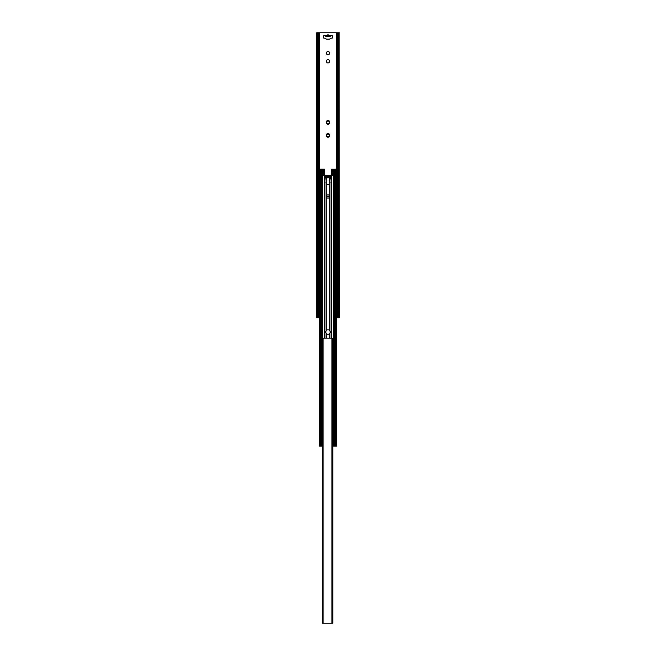 <?xml version="1.0" encoding="UTF-8"?>
<svg xmlns="http://www.w3.org/2000/svg" width="656" height="656" viewBox="0 0 656 656"><rect width="100%" height="100%" fill="white"/><g stroke="black" fill="none" stroke-linecap="round" stroke-linejoin="round"><path stroke-width="0.98" d="M316.651 317.824L317.537 315.782L317.537 34.834L316.651 32.8L316.643 317.807L317.586 317.635M319.488 317.824L317.586 317.824M338.414 32.98L339.349 32.8L338.463 34.834L337.979 33.349L338.529 32.8L337.979 33.349L337.979 317.274L338.529 317.824L337.979 317.274L338.463 315.782L339.349 317.824L336.512 317.824M317.537 315.782L318.021 317.274L317.471 317.824L318.021 317.274L318.021 33.349L317.537 34.834M339.152 32.8L339.349 317.824M338.414 32.8L316.848 32.8M317.471 32.8L318.021 33.349L317.471 32.8M338.463 315.782L338.463 34.834M328.812 35.654C328.271 34.465 327.729 34.465 327.188 35.654M323.728 35.654L325.86 35.654L325.86 36.465L330.14 36.465L330.14 35.654L332.272 35.654L332.272 38.097L330.14 38.294A0.812 0.812 0 0 1 329.32 39.114L326.68 39.114A0.812 0.812 0 0 1 325.86 38.294L323.728 38.097L323.728 35.654M329.632 53.161A1.632 1.632 0 0 1 328 54.784A1.632 1.632 0 0 1 326.368 53.161A1.632 1.632 0 0 1 328 51.529A1.632 1.632 0 0 1 329.632 53.161M329.632 61.303A1.632 1.632 0 0 1 328 62.927A1.632 1.632 0 0 1 326.368 61.303A1.632 1.632 0 0 1 328 59.671A1.632 1.632 0 0 1 329.632 61.303M326.409 123.295A1.829 1.829 0 0 1 328 120.548A1.829 1.829 0 0 1 329.591 123.295A1.829 1.829 0 0 1 326.409 123.295L326.713 122.688A1.32 1.32 0 0 1 326.713 122.065L326.409 121.458L327.09 121.417A1.32 1.32 0 0 1 327.623 121.106L328 120.548L328.377 121.106A1.32 1.32 0 0 1 328.91 121.417L329.591 121.458L329.287 122.065A1.32 1.32 0 0 1 329.287 122.688L329.591 123.295L328.91 123.336A1.32 1.32 0 0 1 328.377 123.648L328 124.214L327.623 123.648A1.32 1.32 0 0 1 327.09 123.336L326.409 123.295M326.409 136.325A1.829 1.829 0 0 1 328 133.578A1.829 1.829 0 0 1 329.591 136.325A1.829 1.829 0 0 1 326.409 136.325L326.713 135.718A1.32 1.32 0 0 1 326.713 135.095L326.409 134.488L327.09 134.447A1.32 1.32 0 0 1 327.623 134.136L328 133.578L328.377 134.136A1.32 1.32 0 0 1 328.91 134.447L329.591 134.488L329.287 135.095A1.32 1.32 0 0 1 329.287 135.718L329.591 136.325L328.91 136.366A1.32 1.32 0 0 1 328.377 136.678L328 137.243L327.623 136.678A1.32 1.32 0 0 1 327.09 136.366L326.409 136.325M330.14 35.654L325.86 35.654M319.439 307.418L319.439 306.057L318.636 306.057L318.636 309.919L318.718 310.936L319.488 310.936M318.841 304.425L318.636 299.538L318.636 304.425L319.234 304.425L319.234 303.17M318.841 297.906L318.636 293.027L318.636 297.906L319.234 297.906L319.234 296.66M318.841 291.395L318.636 286.508L318.636 291.395L319.234 291.395L319.234 290.141M318.841 284.884L318.636 279.997L318.636 284.884L319.234 284.884L319.234 283.63M318.841 278.365L318.636 273.478L318.636 278.365L319.234 278.365L319.234 277.111M318.841 271.855L318.636 266.967L318.636 271.855L319.234 271.855L319.234 270.6M318.841 265.336L318.636 260.448L318.636 265.336L319.234 265.336L319.234 264.081M318.841 258.825L318.636 253.938L318.636 258.825L319.234 258.825L319.234 257.57M318.841 252.306L318.636 247.419L318.636 252.306L319.234 252.306L319.234 251.051M318.841 245.795L318.636 240.908L318.636 245.795L319.234 245.795L319.234 244.54M318.841 239.276L318.636 234.389L318.636 239.276L319.234 239.276L319.234 238.021M318.841 232.765L318.636 227.878L318.636 232.765L319.234 232.765L319.234 231.511M318.841 226.246L318.636 221.359L318.636 226.246L319.234 226.246L319.234 224.992M318.841 219.735L318.636 214.848L318.636 219.735L319.234 219.735L319.234 218.481M318.841 213.216L318.636 208.329L318.636 213.216L319.234 213.216L319.234 211.962M318.841 206.706L318.636 201.818L318.636 206.706L319.234 206.706L319.234 205.451M318.841 200.187L318.636 195.299L318.636 200.187L319.234 200.187L319.234 198.932M318.841 193.676L318.636 188.789L318.636 193.676L319.234 193.676L319.234 192.421M318.841 187.157L318.636 182.27L318.636 187.157L319.234 187.157L319.234 185.902M318.636 170.183L318.841 174.127L318.841 170.183M318.841 180.646L318.636 175.759L318.636 180.646L319.234 180.646L319.234 179.391M319.234 304.425L319.488 306.057M318.841 306.057L318.923 310.936M318.841 299.538L319.488 299.538M318.841 293.027L319.488 293.027M318.841 286.508L319.488 286.508M318.841 279.997L319.488 279.997M318.841 273.478L319.488 273.478M318.841 266.967L319.488 266.967M318.841 260.448L319.488 260.448M318.841 253.938L319.488 253.938M318.841 247.419L319.488 247.419M318.841 240.908L319.488 240.908M318.841 234.389L319.488 234.389M318.841 227.878L319.488 227.878M318.841 221.359L319.488 221.359M318.841 214.848L319.488 214.848M318.841 208.329L319.488 208.329M318.841 201.818L319.488 201.818M318.841 195.299L319.488 195.299M318.841 188.789L319.488 188.789M318.841 182.27L319.488 182.27M318.841 174.127L319.234 172.872M318.923 169.166L324.638 169.166L324.638 175.718M318.841 175.759L319.488 175.759M319.439 300.899L319.234 297.906M319.439 294.388L319.234 291.395M319.439 287.869L319.234 284.884M319.439 281.358L319.234 278.365M319.439 274.839L319.234 271.855M319.439 268.329L319.234 265.336M319.439 261.81L319.234 258.825M319.439 255.299L319.234 252.306M319.439 248.78L319.234 245.795M319.439 242.269L319.234 239.276M319.439 235.75L319.234 232.765M319.439 229.239L319.234 226.246M319.439 222.72L319.234 219.735M319.439 216.209L319.234 213.216M319.439 209.699L319.234 206.706M319.439 203.18L319.234 200.187M319.439 196.669L319.234 193.676M319.439 190.15L319.234 187.157M319.439 177.12L319.234 174.127M319.439 183.639L319.234 180.646M319.439 303.064L319.488 304.425M319.439 296.545L319.488 297.906M319.439 290.034L319.488 291.395M319.439 283.515L319.488 284.884M319.439 277.004L319.488 278.365M319.439 270.485L319.488 271.855M319.439 263.974L319.488 265.336M319.439 257.455L319.488 258.825M319.439 250.945L319.488 252.306M319.439 244.426L319.488 245.795M319.439 237.915L319.488 239.276M319.439 231.396L319.488 232.765M319.439 224.885L319.488 226.246M319.439 218.374L319.488 219.735M319.439 211.855L319.488 213.216M319.439 205.344L319.488 206.706M319.439 198.825L319.488 200.187M319.439 192.315L319.488 193.676M319.439 185.796L319.488 187.157M319.439 172.766L319.488 174.127M319.439 179.285L319.488 180.646M326.45 184.402L326.45 183.655A1.14 1.14 0 0 0 326.147 182.885L325.966 182.097M329.55 184.402L329.55 183.655A1.14 1.14 0 0 1 329.853 182.885L330.034 182.097M329.32 197.431L329.164 196.726L326.836 196.726L326.68 197.431M334.568 169.199L331.362 169.166L331.362 175.718M336.766 307.303L336.766 306.057L337.364 306.057L337.364 309.919M336.766 306.057L336.561 303.064M336.512 306.057L336.561 307.418M336.512 310.936L337.077 310.936M334.568 169.166L336.561 169.166L336.561 32.8M337.159 175.759L337.159 180.646L336.561 172.766M336.512 175.759L336.561 177.12M336.766 300.792L336.561 296.545M336.766 299.538L337.159 304.425L336.512 304.425M336.766 294.282L336.561 290.034M336.766 293.027L337.159 297.906L336.512 297.906M336.766 287.763L336.561 283.515M336.766 286.508L337.159 291.395L336.512 291.395M336.766 281.252L336.561 277.004M336.766 279.997L337.159 284.884L336.512 284.884M336.766 274.733L336.561 270.485M336.766 273.478L337.159 278.365L336.512 278.365M336.766 268.222L336.561 263.974M336.766 266.967L337.159 271.855L336.512 271.855M336.766 261.703L336.561 257.455M336.766 260.448L337.159 265.336L336.512 265.336M336.766 255.192L336.561 250.945M336.766 253.938L337.159 258.825L336.512 258.825M336.766 248.673L336.561 244.426M336.766 247.419L337.159 252.306L336.512 252.306M336.766 242.162L336.561 237.915M336.766 240.908L337.159 245.795L336.512 245.795M336.766 235.643L336.561 231.396M336.766 234.389L337.159 239.276L336.512 239.276M336.766 229.133L336.561 224.885M336.766 227.878L337.159 232.765L336.512 232.765M336.766 222.614L336.561 218.374M336.766 221.359L337.159 226.246L336.512 226.246M336.766 216.103L336.561 211.855M336.766 214.848L337.159 219.735L336.512 219.735M336.766 209.584L336.561 205.344M336.766 208.329L337.159 213.216L336.512 213.216M336.766 203.073L336.561 198.825M336.766 201.818L337.159 206.706L336.512 206.706M336.766 196.554L336.561 192.315M336.766 195.299L337.159 200.187L336.512 200.187M336.766 190.043L336.561 185.796M336.766 188.789L337.159 193.676L336.512 193.676M336.766 183.524L336.561 179.285M336.766 182.27L337.159 187.157L336.512 187.157M337.159 180.646L336.512 180.646M336.766 170.494L337.077 169.166L337.159 174.127L336.512 174.127M336.766 169.166L336.561 170.609M337.159 306.057L337.159 309.919M337.159 299.538L337.159 304.425M337.159 293.027L337.159 297.906M337.159 286.508L337.159 291.395M337.159 279.997L337.159 284.884M337.159 273.478L337.159 278.365M337.159 266.967L337.159 271.855M337.159 260.448L337.159 265.336M337.159 253.938L337.159 258.825M337.159 247.419L337.159 252.306M337.159 240.908L337.159 245.795M337.159 234.389L337.159 239.276M337.159 227.878L337.159 232.765M337.159 221.359L337.159 226.246M337.159 214.848L337.159 219.735M337.159 208.329L337.159 213.216M337.159 201.818L337.159 206.706M337.159 195.299L337.159 200.187M337.159 188.789L337.159 193.676M337.159 182.27L337.159 187.157M337.159 174.127L337.077 169.166M336.512 299.538L336.561 300.899M336.512 293.027L336.561 294.388M336.512 286.508L336.561 287.869M336.512 279.997L336.561 281.358M336.512 273.478L336.561 274.839M336.512 266.967L336.561 268.329M336.512 260.448L336.561 261.81M336.512 253.938L336.561 255.299M336.512 247.419L336.561 248.78M336.512 240.908L336.561 242.269M336.512 234.389L336.561 235.75M336.512 227.878L336.561 229.239M336.512 221.359L336.561 222.72M336.512 214.848L336.561 216.209M336.512 208.329L336.561 209.699M336.512 201.818L336.561 203.18M336.512 195.299L336.561 196.669M336.512 188.789L336.561 190.15M336.512 182.27L336.561 183.639M336.512 309.542L336.512 446.08L333.092 446.08A1.017 1.017 0 0 1 332.813 446.039M322.383 446.08L319.488 446.08L319.488 309.542M321.137 446.08L321.137 169.199L322.908 169.199A0.607 0.607 0 0 1 323.523 169.814L323.523 172.733A0.812 0.812 0 0 0 323.318 173.274L323.318 174.906A0.812 0.812 0 0 0 324.13 175.718L331.87 175.718A0.812 0.812 0 0 0 332.682 174.906L332.682 173.274A0.812 0.812 0 0 0 332.477 172.733L332.477 169.814A0.607 0.607 0 0 1 333.092 169.199L333.871 169.199L333.871 349.541M329.812 178.973L329.222 178.973L329.714 179.687L329.222 180.4A0.812 0.812 0 0 0 329.812 181.179L329.812 178.973L330.386 178.973L329.812 177.751L331.469 177.751L331.469 175.718M326.778 178.571L325.614 178.973L326.778 178.973L326.786 177.751L324.663 177.751L324.663 338.176M324.531 175.718L324.663 177.751M329.812 177.751L329.222 177.751L329.214 175.718M329.812 181.179L329.812 184.221A0.812 0.812 0 0 1 329.222 184.475L326.778 184.475A0.812 0.812 0 0 1 326.188 184.221L326.188 181.179A0.812 0.812 0 0 0 326.778 180.4L326.286 179.687L326.778 178.973M326.188 333.387L325.761 332.075L326.188 330.755A2.239 2.239 0 0 1 329.812 330.755L330.239 332.075L329.812 333.387A2.239 2.239 0 0 1 326.188 333.387L326.188 338.176M329.812 178.571L328.853 177.751L328.853 175.718M329.632 196.48A1.632 1.632 0 0 1 328 198.112A1.632 1.632 0 0 1 326.368 196.48A1.632 1.632 0 0 1 328 194.857A1.632 1.632 0 0 1 329.632 196.48M326.786 175.718L326.786 177.751L328.853 177.751M327.59 175.718L327.59 177.751M328.41 175.718L328.41 177.751M335.733 446.08L335.733 169.199L336.512 169.199L336.512 170.642M335.733 169.199L333.871 169.199M321.137 169.199L319.488 169.199L319.488 170.642M336.512 307.451L336.512 303.023M336.512 300.94L336.512 296.512M336.512 294.421L336.512 289.993M336.512 287.91L336.512 283.482M336.512 281.391L336.512 276.963M336.512 274.88L336.512 270.452M336.512 268.361L336.512 263.933M336.512 261.851L336.512 257.423M336.512 255.332L336.512 250.904M336.512 248.821L336.512 244.393M336.512 242.302L336.512 237.874M336.512 235.791L336.512 231.363M336.512 229.272L336.512 224.844M336.512 222.761L336.512 218.333M336.512 216.25L336.512 211.822M336.512 209.731L336.512 205.303M336.512 203.221L336.512 198.793M336.512 196.702L336.512 192.274M336.512 190.191L336.512 185.763M336.512 183.672L336.512 179.244M336.512 177.161L336.512 172.733M336.446 446.08L336.446 169.199M334.248 446.08L334.248 169.199M321.752 446.08L321.752 169.199M319.554 446.08L319.554 169.199M319.488 307.451L319.488 303.023M319.488 300.94L319.488 296.512M319.488 294.421L319.488 289.993M319.488 287.91L319.488 283.482M319.488 281.391L319.488 276.963M319.488 274.88L319.488 270.452M319.488 268.361L319.488 263.933M319.488 261.851L319.488 257.423M319.488 255.332L319.488 250.904M319.488 248.821L319.488 244.393M319.488 242.302L319.488 237.874M319.488 235.791L319.488 231.363M319.488 229.272L319.488 224.844M319.488 222.761L319.488 218.333M319.488 216.25L319.488 211.822M319.488 209.731L319.488 205.303M319.488 203.221L319.488 198.793M319.488 196.702L319.488 192.274M319.488 190.191L319.488 185.763M319.488 183.672L319.488 179.244M319.488 177.161L319.488 172.733M322.383 439.405L322.383 444.194M322.383 432.886L322.383 437.773M322.383 426.375L322.383 431.263M322.383 419.856L322.383 424.744M322.383 413.346L322.383 418.233M322.383 406.827L322.383 411.714M322.383 400.316L322.383 405.203M322.383 393.797L322.383 398.684M322.383 387.286L322.383 392.173M322.383 380.767L322.383 385.654M322.383 374.256L322.383 379.143M322.383 367.737L322.383 372.624M322.383 361.226L322.383 366.114M322.383 349.131L322.383 348.213M322.342 349.131L322.383 353.084M322.383 354.707L322.383 359.595M333.453 354.707L333.658 359.595L333.453 354.707L332.813 354.707M333.223 440.783L333.223 439.405L333.658 439.405L333.658 443.267M333.223 439.405L332.813 439.405M333.658 432.886L333.453 437.773L333.658 432.886M333.658 426.375L333.453 431.263L333.658 426.375M333.658 419.856L333.453 424.744L333.658 419.856M333.658 413.346L333.453 418.233L333.658 413.346M333.658 406.827L333.453 411.714L333.658 406.827M333.658 400.316L333.453 405.203L333.658 400.316M333.658 393.797L333.453 398.684L333.658 393.797M333.658 387.286L333.453 392.173L333.658 387.286M333.658 380.767L333.453 385.654L333.658 380.767M333.658 374.256L333.453 379.143L333.658 374.256M333.658 367.737L333.453 372.624L333.658 367.737M333.658 361.226L333.453 366.114L333.658 361.226M333.658 349.131L333.658 353.084L333.453 349.131M332.813 444.292L333.379 444.292M333.453 439.405L333.453 443.267M333.223 434.264L333.453 432.886M332.813 437.773L333.453 437.773M333.223 427.753L333.453 426.375M332.813 431.263L333.453 431.263M333.223 421.234L333.453 419.856M332.813 424.744L333.453 424.744M333.223 414.723L333.453 413.346M332.813 418.233L333.453 418.233M333.223 408.212L333.453 406.827M332.813 411.714L333.453 411.714M333.223 401.693L333.453 400.316M332.813 405.203L333.453 405.203M333.223 395.183L333.453 393.797M332.813 398.684L333.453 398.684M333.223 388.664L333.453 387.286M332.813 392.173L333.453 392.173M333.223 382.153L333.453 380.767M332.813 385.654L333.453 385.654M333.223 375.634L333.453 374.256M332.813 379.143L333.453 379.143M333.223 369.123L333.453 367.737M332.813 372.624L333.453 372.624M333.223 362.604L333.453 361.226M332.813 366.114L333.453 366.114M332.813 359.595L333.453 359.595M332.813 353.084L333.453 353.084M333.223 349.574L333.379 348.115M333.223 432.886L332.813 432.886M333.223 426.375L332.813 426.375M333.223 419.856L332.813 419.856M333.223 413.346L332.813 413.346M333.223 406.827L332.813 406.827M333.223 400.316L332.813 400.316M333.223 393.797L332.813 393.797M333.223 387.286L332.813 387.286M333.223 380.767L332.813 380.767M333.223 374.256L332.813 374.256M333.223 367.737L332.813 367.737M333.223 361.226L332.813 361.226M333.223 348.115L332.813 348.115M322.891 338.176L332.813 338.176L332.813 623.2L322.383 623.2L322.383 338.176L322.891 338.176L322.891 623.2M332.699 338.176L333.494 338.176L332.813 340.923M331.952 338.176L331.952 623.2M337.299 317.824L337.299 310.903M337.299 306.057L337.299 304.425M337.299 299.538L337.299 297.906M337.299 293.027L337.299 291.395M337.299 286.508L337.299 284.884M337.299 279.997L337.299 278.365M337.299 273.478L337.299 271.855M337.299 266.967L337.299 265.336M337.299 260.448L337.299 258.825M337.299 253.938L337.299 252.306M337.299 247.419L337.299 245.795M337.299 240.908L337.299 239.276M337.299 234.389L337.299 232.765M337.299 227.878L337.299 226.246M337.299 221.359L337.299 219.735M337.299 214.848L337.299 213.216M337.299 208.329L337.299 206.706M337.299 201.818L337.299 200.187M337.299 195.299L337.299 193.676M337.299 188.789L337.299 187.157M337.299 182.27L337.299 180.646M337.299 175.759L337.299 174.127M337.299 169.199L337.299 32.8M336.561 317.824L336.561 309.575M319.439 317.824L319.439 309.575M319.439 170.609L319.439 32.8M318.701 317.824L318.701 310.903M318.701 306.057L318.701 304.425M318.701 299.538L318.701 297.906M318.701 293.027L318.701 291.395M318.701 286.508L318.701 284.884M318.701 279.997L318.701 278.365M318.701 273.478L318.701 271.855M318.701 266.967L318.701 265.336M318.701 260.448L318.701 258.825M318.701 253.938L318.701 252.306M318.701 247.419L318.701 245.795M318.701 240.908L318.701 239.276M318.701 234.389L318.701 232.765M318.701 227.878L318.701 226.246M318.701 221.359L318.701 219.735M318.701 214.848L318.701 213.216M318.701 208.329L318.701 206.706M318.701 201.818L318.701 200.187M318.701 195.299L318.701 193.676M318.701 188.789L318.701 187.157M318.701 182.27L318.701 180.646M318.701 175.759L318.701 174.127M318.701 169.199L318.701 32.8M326.68 35.654L326.68 36.465M329.32 35.654L329.32 36.465M319.234 310.936L319.234 309.689M319.234 307.303L319.234 306.057M319.234 300.792L319.234 299.538M319.234 294.282L319.234 293.027M319.234 287.763L319.234 286.508M319.234 281.252L319.234 279.997M319.234 274.733L319.234 273.478M319.234 268.222L319.234 266.967M319.234 261.703L319.234 260.448M319.234 255.192L319.234 253.938M319.234 248.673L319.234 247.419M319.234 242.162L319.234 240.908M319.234 235.643L319.234 234.389M319.234 229.133L319.234 227.878M319.234 222.614L319.234 221.359M319.234 216.103L319.234 214.848M319.234 209.584L319.234 208.329M319.234 203.073L319.234 201.818M319.234 196.554L319.234 195.299M319.234 190.043L319.234 188.789M319.234 183.524L319.234 182.27M319.234 170.494L319.234 169.166M319.234 177.013L319.234 175.759M336.766 310.936L336.766 309.689M336.766 304.425L336.766 303.17M336.766 297.906L336.766 296.66M336.766 291.395L336.766 290.141M336.766 284.884L336.766 283.63M336.766 278.365L336.766 277.111M336.766 271.855L336.766 270.6M336.766 265.336L336.766 264.081M336.766 258.825L336.766 257.57M336.766 252.306L336.766 251.051M336.766 245.795L336.766 244.54M336.766 239.276L336.766 238.021M336.766 232.765L336.766 231.511M336.766 226.246L336.766 224.992M336.766 219.735L336.766 218.481M336.766 213.216L336.766 211.962M336.766 206.706L336.766 205.451M336.766 200.187L336.766 198.932M336.766 193.676L336.766 192.421M336.766 187.157L336.766 185.902M336.766 180.646L336.766 179.391M336.766 177.013L336.766 175.759M336.766 174.127L336.766 172.872M333.519 169.199L333.519 348.115M333.519 353.084L333.519 354.707M333.519 359.595L333.519 361.226M333.519 366.114L333.519 367.737M333.519 372.624L333.519 374.256M333.519 379.143L333.519 380.767M333.519 385.654L333.519 387.286M333.519 392.173L333.519 393.797M333.519 398.684L333.519 400.316M333.519 405.203L333.519 406.827M333.519 411.714L333.519 413.346M333.519 418.233L333.519 419.856M333.519 424.744L333.519 426.375M333.519 431.263L333.519 432.886M333.519 437.773L333.519 439.405M333.519 444.292L333.519 446.08M331.69 338.176L331.69 175.718M331.337 177.751L331.337 338.176M325.196 177.751L325.196 175.718M324.31 338.176L324.31 175.718M322.481 169.199L322.481 338.176M324.958 338.176L324.958 177.751M326.188 184.221L326.188 330.755M326.188 181.179L326.188 178.973M326.188 178.571L326.188 177.751M329.812 338.176L329.812 333.387M331.042 338.176L331.042 177.751M329.812 330.755L329.812 184.221M327.147 177.751L327.147 175.718M326.565 177.751L326.565 175.718M329.435 177.751L329.435 175.718M330.804 177.751L330.804 175.718M334.863 446.08L334.863 169.199M333.871 351.739L333.871 356.052M333.871 358.25L333.871 362.571M333.871 364.769L333.871 369.082M333.871 371.28L333.871 375.601M333.871 377.799L333.871 382.112M333.871 384.309L333.871 388.631M333.871 390.828L333.871 395.142M333.871 397.339L333.871 401.661M333.871 403.858L333.871 408.171M333.871 410.369L333.871 414.682M333.871 416.888L333.871 421.201M333.871 423.399L333.871 427.712M333.871 429.918L333.871 434.231M333.871 436.429L333.871 440.742M333.871 442.948L333.871 446.08M322.129 169.199L322.129 349.541M322.129 351.739L322.129 356.052M322.129 358.25L322.129 362.571M322.129 364.769L322.129 369.082M322.129 371.28L322.129 375.601M322.129 377.799L322.129 382.112M322.129 384.309L322.129 388.631M322.129 390.828L322.129 395.142M322.129 397.339L322.129 401.661M322.129 403.858L322.129 408.171M322.129 410.369L322.129 414.682M322.129 416.888L322.129 421.201M322.129 423.399L322.129 427.712M322.129 429.918L322.129 434.231M322.129 436.429L322.129 440.742M322.129 442.948L322.129 446.08M320.267 446.08L320.267 169.199M333.223 444.292L333.223 442.907M333.223 437.773L333.223 436.396M333.223 431.263L333.223 429.877M333.223 424.744L333.223 423.366M333.223 418.233L333.223 416.847M333.223 411.714L333.223 410.336M333.223 405.203L333.223 403.817M333.223 398.684L333.223 397.306M333.223 392.173L333.223 390.787M333.223 385.654L333.223 384.277M333.223 379.143L333.223 377.758M333.223 372.624L333.223 371.247M333.223 366.114L333.223 364.728M333.223 359.595L333.223 358.217M333.223 356.093L333.223 354.707M333.223 353.084L333.223 351.698M333.018 444.292L333.018 442.808M333.018 440.881L333.018 439.405M333.018 437.773L333.018 436.297M333.018 434.362L333.018 432.886M333.018 431.263L333.018 429.778M333.018 427.851L333.018 426.375M333.018 424.744L333.018 423.268M333.018 421.332L333.018 419.856M333.018 418.233L333.018 416.749M333.018 414.822L333.018 413.346M333.018 411.714L333.018 410.238M333.018 408.303L333.018 406.827M333.018 405.203L333.018 403.719M333.018 401.792L333.018 400.316M333.018 398.684L333.018 397.208M333.018 395.273L333.018 393.797M333.018 392.173L333.018 390.689M333.018 388.762L333.018 387.286M333.018 385.654L333.018 384.178M333.018 382.243L333.018 380.767M333.018 379.143L333.018 377.667M333.018 375.732L333.018 374.256M333.018 372.624L333.018 371.148M333.018 369.221L333.018 367.737M333.018 366.114L333.018 364.638M333.018 362.702L333.018 361.226M333.018 359.595L333.018 358.119M333.018 356.192L333.018 354.707M333.018 353.084L333.018 351.608M333.018 349.673L333.018 348.115M322.383 340.218L322.891 340.218M322.891 621.166L322.383 621.166M323.096 338.176L323.096 623.2M337.979 307.41A1.296 1.296 0 0 0 337.364 307.205M337.159 307.205A1.296 1.296 0 0 0 336.446 307.5M336.446 309.493A1.296 1.296 0 0 0 337.159 309.788M337.364 309.788A1.296 1.296 0 0 0 337.979 309.583M337.979 300.899A1.296 1.296 0 0 0 337.364 300.694M337.159 300.694A1.296 1.296 0 0 0 336.446 300.989M336.446 302.974A1.296 1.296 0 0 0 337.159 303.269M337.364 303.269A1.296 1.296 0 0 0 337.979 303.064M337.979 294.38A1.296 1.296 0 0 0 337.364 294.175M337.159 294.175A1.296 1.296 0 0 0 336.446 294.47M336.446 296.463A1.296 1.296 0 0 0 337.159 296.758M337.364 296.758A1.296 1.296 0 0 0 337.979 296.553M337.979 287.869A1.296 1.296 0 0 0 337.364 287.664M337.159 287.664A1.296 1.296 0 0 0 336.446 287.959M336.446 289.944A1.296 1.296 0 0 0 337.159 290.239M337.364 290.239A1.296 1.296 0 0 0 337.979 290.034M337.979 281.35A1.296 1.296 0 0 0 337.364 281.145M337.159 281.153A1.296 1.296 0 0 0 336.446 281.44M336.446 283.433A1.296 1.296 0 0 0 337.159 283.728M337.364 283.728A1.296 1.296 0 0 0 337.979 283.523M337.979 274.839A1.296 1.296 0 0 0 337.364 274.634M337.159 274.634A1.296 1.296 0 0 0 336.446 274.93M336.446 276.922A1.296 1.296 0 0 0 337.159 277.209M337.364 277.209A1.296 1.296 0 0 0 337.979 277.004M337.979 268.32A1.296 1.296 0 0 0 337.364 268.115M337.159 268.124A1.296 1.296 0 0 0 336.446 268.411M336.446 270.403A1.296 1.296 0 0 0 337.159 270.698M337.364 270.698A1.296 1.296 0 0 0 337.979 270.493M337.979 261.81A1.296 1.296 0 0 0 337.364 261.605M337.159 261.605A1.296 1.296 0 0 0 336.446 261.9M336.446 263.892A1.296 1.296 0 0 0 337.159 264.179M337.364 264.179A1.296 1.296 0 0 0 337.979 263.974M337.979 255.291A1.296 1.296 0 0 0 337.364 255.086M337.159 255.094A1.296 1.296 0 0 0 336.446 255.381M336.446 257.373A1.296 1.296 0 0 0 337.159 257.669M337.364 257.669A1.296 1.296 0 0 0 337.979 257.464M337.979 248.78A1.296 1.296 0 0 0 337.364 248.575M337.159 248.575A1.296 1.296 0 0 0 336.446 248.87M336.446 250.863A1.296 1.296 0 0 0 337.159 251.15M337.364 251.15A1.296 1.296 0 0 0 337.979 250.953M337.979 242.261A1.296 1.296 0 0 0 337.364 242.056M337.159 242.064A1.296 1.296 0 0 0 336.446 242.351M336.446 244.344A1.296 1.296 0 0 0 337.159 244.639M337.364 244.639A1.296 1.296 0 0 0 337.979 244.434M337.979 235.75A1.296 1.296 0 0 0 337.364 235.545M337.159 235.545A1.296 1.296 0 0 0 336.446 235.84M336.446 237.833A1.296 1.296 0 0 0 337.159 238.12M337.364 238.12A1.296 1.296 0 0 0 337.979 237.923M337.979 229.231A1.296 1.296 0 0 0 337.364 229.026M337.159 229.034A1.296 1.296 0 0 0 336.446 229.321M336.446 231.314A1.296 1.296 0 0 0 337.159 231.609M337.364 231.609A1.296 1.296 0 0 0 337.979 231.404M337.979 222.72A1.296 1.296 0 0 0 337.364 222.515M337.159 222.515A1.296 1.296 0 0 0 336.446 222.81M336.446 224.803A1.296 1.296 0 0 0 337.159 225.09M337.364 225.098A1.296 1.296 0 0 0 337.979 224.893M337.979 216.201A1.296 1.296 0 0 0 337.364 215.996M337.159 216.004A1.296 1.296 0 0 0 336.446 216.291M336.446 218.284A1.296 1.296 0 0 0 337.159 218.579M337.364 218.579A1.296 1.296 0 0 0 337.979 218.374M337.979 209.69A1.296 1.296 0 0 0 337.364 209.485M337.159 209.485A1.296 1.296 0 0 0 336.446 209.781M336.446 211.773A1.296 1.296 0 0 0 337.159 212.06M337.364 212.068A1.296 1.296 0 0 0 337.979 211.863M337.979 203.171A1.296 1.296 0 0 0 337.364 202.975M337.159 202.975A1.296 1.296 0 0 0 336.446 203.262M336.446 205.254A1.296 1.296 0 0 0 337.159 205.549M337.364 205.549A1.296 1.296 0 0 0 337.979 205.344M337.979 196.661A1.296 1.296 0 0 0 337.364 196.456M337.159 196.456A1.296 1.296 0 0 0 336.446 196.751M336.446 198.743A1.296 1.296 0 0 0 337.159 199.03M337.364 199.039A1.296 1.296 0 0 0 337.979 198.834M337.979 190.142A1.296 1.296 0 0 0 337.364 189.945M337.159 189.945A1.296 1.296 0 0 0 336.446 190.232M336.446 192.224A1.296 1.296 0 0 0 337.159 192.52M337.364 192.52A1.296 1.296 0 0 0 337.979 192.315M337.979 183.631A1.296 1.296 0 0 0 337.364 183.426M337.159 183.426A1.296 1.296 0 0 0 336.446 183.721M336.446 185.714A1.296 1.296 0 0 0 337.159 186.001M337.364 186.009A1.296 1.296 0 0 0 337.979 185.804M337.979 177.12A1.296 1.296 0 0 0 337.364 176.915M337.159 176.915A1.296 1.296 0 0 0 336.446 177.202M336.446 179.195A1.296 1.296 0 0 0 337.159 179.49M337.364 179.49A1.296 1.296 0 0 0 337.979 179.285M337.979 170.601A1.296 1.296 0 0 0 337.364 170.396M337.159 170.396A1.296 1.296 0 0 0 336.446 170.691M336.446 172.684A1.296 1.296 0 0 0 337.159 172.971M337.364 172.979A1.296 1.296 0 0 0 337.979 172.774M319.554 307.5A1.296 1.296 0 0 0 318.841 307.205M318.636 307.205A1.296 1.296 0 0 0 318.021 307.41M318.021 309.583A1.296 1.296 0 0 0 318.636 309.788M318.841 309.788A1.296 1.296 0 0 0 319.554 309.493M319.554 300.989A1.296 1.296 0 0 0 318.841 300.694M318.636 300.694A1.296 1.296 0 0 0 318.021 300.899M318.021 303.064A1.296 1.296 0 0 0 318.636 303.269M318.841 303.269A1.296 1.296 0 0 0 319.554 302.974M319.554 294.47A1.296 1.296 0 0 0 318.841 294.175M318.636 294.175A1.296 1.296 0 0 0 318.021 294.38M318.021 296.553A1.296 1.296 0 0 0 318.636 296.758M318.841 296.758A1.296 1.296 0 0 0 319.554 296.463M319.554 287.959A1.296 1.296 0 0 0 318.841 287.664M318.636 287.664A1.296 1.296 0 0 0 318.021 287.869M318.021 290.034A1.296 1.296 0 0 0 318.636 290.239M318.841 290.239A1.296 1.296 0 0 0 319.554 289.944M319.554 281.44A1.296 1.296 0 0 0 318.841 281.153M318.636 281.145A1.296 1.296 0 0 0 318.021 281.35M318.021 283.523A1.296 1.296 0 0 0 318.636 283.728M318.841 283.728A1.296 1.296 0 0 0 319.554 283.433M319.554 274.93A1.296 1.296 0 0 0 318.841 274.634M318.636 274.634A1.296 1.296 0 0 0 318.021 274.839M318.021 277.004A1.296 1.296 0 0 0 318.636 277.209M318.841 277.209A1.296 1.296 0 0 0 319.554 276.922M319.554 268.411A1.296 1.296 0 0 0 318.841 268.124M318.636 268.115A1.296 1.296 0 0 0 318.021 268.32M318.021 270.493A1.296 1.296 0 0 0 318.636 270.698M318.841 270.698A1.296 1.296 0 0 0 319.554 270.403M319.554 261.9A1.296 1.296 0 0 0 318.841 261.605M318.636 261.605A1.296 1.296 0 0 0 318.021 261.81M318.021 263.974A1.296 1.296 0 0 0 318.636 264.179M318.841 264.179A1.296 1.296 0 0 0 319.554 263.892M319.554 255.381A1.296 1.296 0 0 0 318.841 255.094M318.636 255.086A1.296 1.296 0 0 0 318.021 255.291M318.021 257.464A1.296 1.296 0 0 0 318.636 257.669M318.841 257.669A1.296 1.296 0 0 0 319.554 257.373M319.554 248.87A1.296 1.296 0 0 0 318.841 248.575M318.636 248.575A1.296 1.296 0 0 0 318.021 248.78M318.021 250.953A1.296 1.296 0 0 0 318.636 251.15M318.841 251.15A1.296 1.296 0 0 0 319.554 250.863M319.554 242.351A1.296 1.296 0 0 0 318.841 242.064M318.636 242.056A1.296 1.296 0 0 0 318.021 242.261M318.021 244.434A1.296 1.296 0 0 0 318.636 244.639M318.841 244.639A1.296 1.296 0 0 0 319.554 244.344M319.554 235.84A1.296 1.296 0 0 0 318.841 235.545M318.636 235.545A1.296 1.296 0 0 0 318.021 235.75M318.021 237.923A1.296 1.296 0 0 0 318.636 238.12M318.841 238.12A1.296 1.296 0 0 0 319.554 237.833M319.554 229.321A1.296 1.296 0 0 0 318.841 229.034M318.636 229.026A1.296 1.296 0 0 0 318.021 229.231M318.021 231.404A1.296 1.296 0 0 0 318.636 231.609M318.841 231.609A1.296 1.296 0 0 0 319.554 231.314M319.554 222.81A1.296 1.296 0 0 0 318.841 222.515M318.636 222.515A1.296 1.296 0 0 0 318.021 222.72M318.021 224.893A1.296 1.296 0 0 0 318.636 225.098M318.841 225.09A1.296 1.296 0 0 0 319.554 224.803M319.554 216.291A1.296 1.296 0 0 0 318.841 216.004M318.636 215.996A1.296 1.296 0 0 0 318.021 216.201M318.021 218.374A1.296 1.296 0 0 0 318.636 218.579M318.841 218.579A1.296 1.296 0 0 0 319.554 218.284M319.554 209.781A1.296 1.296 0 0 0 318.841 209.485M318.636 209.485A1.296 1.296 0 0 0 318.021 209.69M318.021 211.863A1.296 1.296 0 0 0 318.636 212.068M318.841 212.06A1.296 1.296 0 0 0 319.554 211.773M319.554 203.262A1.296 1.296 0 0 0 318.841 202.975M318.636 202.975A1.296 1.296 0 0 0 318.021 203.171M318.021 205.344A1.296 1.296 0 0 0 318.636 205.549M318.841 205.549A1.296 1.296 0 0 0 319.554 205.254M319.554 196.751A1.296 1.296 0 0 0 318.841 196.456M318.636 196.456A1.296 1.296 0 0 0 318.021 196.661M318.021 198.834A1.296 1.296 0 0 0 318.636 199.039M318.841 199.03A1.296 1.296 0 0 0 319.554 198.743M319.554 190.232A1.296 1.296 0 0 0 318.841 189.945M318.636 189.945A1.296 1.296 0 0 0 318.021 190.142M318.021 192.315A1.296 1.296 0 0 0 318.636 192.52M318.841 192.52A1.296 1.296 0 0 0 319.554 192.224M319.554 183.721A1.296 1.296 0 0 0 318.841 183.426M318.636 183.426A1.296 1.296 0 0 0 318.021 183.631M318.021 185.804A1.296 1.296 0 0 0 318.636 186.009M318.841 186.001A1.296 1.296 0 0 0 319.554 185.714M319.554 177.202A1.296 1.296 0 0 0 318.841 176.915M318.636 176.915A1.296 1.296 0 0 0 318.021 177.12M318.021 179.285A1.296 1.296 0 0 0 318.636 179.49M318.841 179.49A1.296 1.296 0 0 0 319.554 179.195M319.554 170.691A1.296 1.296 0 0 0 318.841 170.396M318.636 170.396A1.296 1.296 0 0 0 318.021 170.601M318.021 172.774A1.296 1.296 0 0 0 318.636 172.979M318.841 172.971A1.296 1.296 0 0 0 319.554 172.684M334.248 440.914A1.132 1.132 0 0 0 333.658 440.717M333.453 440.725A1.132 1.132 0 0 0 332.813 441.045M332.813 442.652A1.132 1.132 0 0 0 333.453 442.964M333.658 442.972A1.132 1.132 0 0 0 334.248 442.775M334.248 434.403A1.132 1.132 0 0 0 333.658 434.198M333.453 434.206A1.132 1.132 0 0 0 332.813 434.526M332.813 436.133A1.132 1.132 0 0 0 333.453 436.453M333.658 436.461A1.132 1.132 0 0 0 334.248 436.265M334.248 427.884A1.132 1.132 0 0 0 333.658 427.687M333.453 427.696A1.132 1.132 0 0 0 332.813 428.015M332.813 429.623A1.132 1.132 0 0 0 333.453 429.934M333.658 429.942A1.132 1.132 0 0 0 334.248 429.746M334.248 421.373A1.132 1.132 0 0 0 333.658 421.168M333.453 421.177A1.132 1.132 0 0 0 332.813 421.496M332.813 423.104A1.132 1.132 0 0 0 333.453 423.423M333.658 423.432A1.132 1.132 0 0 0 334.248 423.235M334.248 414.854A1.132 1.132 0 0 0 333.658 414.658M333.453 414.666A1.132 1.132 0 0 0 332.813 414.986M332.813 416.593A1.132 1.132 0 0 0 333.453 416.904M333.658 416.913A1.132 1.132 0 0 0 334.248 416.716M334.248 408.344A1.132 1.132 0 0 0 333.658 408.139M333.453 408.147A1.132 1.132 0 0 0 332.813 408.467M332.813 410.074A1.132 1.132 0 0 0 333.453 410.394M333.658 410.402A1.132 1.132 0 0 0 334.248 410.205M334.248 401.825A1.132 1.132 0 0 0 333.658 401.628M333.453 401.636A1.132 1.132 0 0 0 332.813 401.956M332.813 403.563A1.132 1.132 0 0 0 333.453 403.875M333.658 403.883A1.132 1.132 0 0 0 334.248 403.686M334.248 395.314A1.132 1.132 0 0 0 333.658 395.109M333.453 395.117A1.132 1.132 0 0 0 332.813 395.437M332.813 397.044A1.132 1.132 0 0 0 333.453 397.364M333.658 397.372A1.132 1.132 0 0 0 334.248 397.175M334.248 388.795A1.132 1.132 0 0 0 333.658 388.598M333.453 388.606A1.132 1.132 0 0 0 332.813 388.926M332.813 390.533A1.132 1.132 0 0 0 333.453 390.845M333.658 390.861A1.132 1.132 0 0 0 334.248 390.656M334.248 382.284A1.132 1.132 0 0 0 333.658 382.079M333.453 382.095A1.132 1.132 0 0 0 332.813 382.407M332.813 384.014A1.132 1.132 0 0 0 333.453 384.334M333.658 384.342A1.132 1.132 0 0 0 334.248 384.145M334.248 375.765A1.132 1.132 0 0 0 333.658 375.568M333.453 375.576A1.132 1.132 0 0 0 332.813 375.896M332.813 377.503A1.132 1.132 0 0 0 333.453 377.815M333.658 377.831A1.132 1.132 0 0 0 334.248 377.626M334.248 369.254A1.132 1.132 0 0 0 333.658 369.049M333.453 369.066A1.132 1.132 0 0 0 332.813 369.377M332.813 370.984A1.132 1.132 0 0 0 333.453 371.304M333.658 371.312A1.132 1.132 0 0 0 334.248 371.116M334.248 362.735A1.132 1.132 0 0 0 333.658 362.538M333.453 362.547A1.132 1.132 0 0 0 332.813 362.866M332.813 364.474A1.132 1.132 0 0 0 333.453 364.793M333.658 364.802A1.132 1.132 0 0 0 334.248 364.597M334.248 356.224A1.132 1.132 0 0 0 333.658 356.028M333.453 356.036A1.132 1.132 0 0 0 332.813 356.347M332.813 357.955A1.132 1.132 0 0 0 333.453 358.274M333.658 358.283A1.132 1.132 0 0 0 334.248 358.086M334.248 349.705A1.132 1.132 0 0 0 333.658 349.509M333.453 349.517A1.132 1.132 0 0 0 332.813 349.837M332.813 351.444A1.132 1.132 0 0 0 333.453 351.764M333.658 351.772A1.132 1.132 0 0 0 334.248 351.567M322.342 440.717A1.132 1.132 0 0 0 321.752 440.914M321.752 442.775A1.132 1.132 0 0 0 322.342 442.972M322.342 434.198A1.132 1.132 0 0 0 321.752 434.403M321.752 436.265A1.132 1.132 0 0 0 322.342 436.461M322.342 427.687A1.132 1.132 0 0 0 321.752 427.884M321.752 429.746A1.132 1.132 0 0 0 322.342 429.942M322.342 421.168A1.132 1.132 0 0 0 321.752 421.373M321.752 423.235A1.132 1.132 0 0 0 322.342 423.432M322.342 414.658A1.132 1.132 0 0 0 321.752 414.854M321.752 416.716A1.132 1.132 0 0 0 322.342 416.913M322.342 408.139A1.132 1.132 0 0 0 321.752 408.344M321.752 410.205A1.132 1.132 0 0 0 322.342 410.402M322.342 401.628A1.132 1.132 0 0 0 321.752 401.825M321.752 403.686A1.132 1.132 0 0 0 322.342 403.883M322.342 395.109A1.132 1.132 0 0 0 321.752 395.314M321.752 397.175A1.132 1.132 0 0 0 322.342 397.372M322.342 388.598A1.132 1.132 0 0 0 321.752 388.795M321.752 390.656A1.132 1.132 0 0 0 322.342 390.861M322.342 382.079A1.132 1.132 0 0 0 321.752 382.284M321.752 384.145A1.132 1.132 0 0 0 322.342 384.342M322.342 375.568A1.132 1.132 0 0 0 321.752 375.765M321.752 377.626A1.132 1.132 0 0 0 322.342 377.831M322.342 369.049A1.132 1.132 0 0 0 321.752 369.254M321.752 371.116A1.132 1.132 0 0 0 322.342 371.312M322.342 362.538A1.132 1.132 0 0 0 321.752 362.735M321.752 364.597A1.132 1.132 0 0 0 322.342 364.802M322.342 356.028A1.132 1.132 0 0 0 321.752 356.224M321.752 358.086A1.132 1.132 0 0 0 322.342 358.283M322.342 349.509A1.132 1.132 0 0 0 321.752 349.705M321.752 351.567A1.132 1.132 0 0 0 322.342 351.772"/></g></svg>
